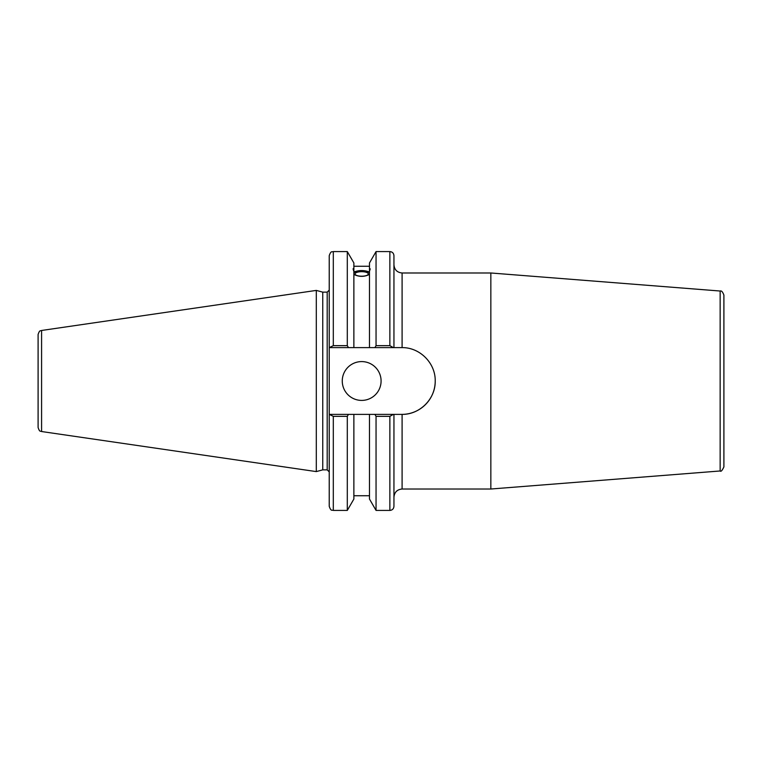 <?xml version="1.0" encoding="UTF-8"?>
<svg xmlns="http://www.w3.org/2000/svg" width="762" height="762" viewBox="0 0 762 762"><rect width="100%" height="100%" fill="white"/><g stroke="black" fill="none" stroke-linecap="round" stroke-linejoin="round"><path stroke-width="1.14" d="M369.484 268.929L370.237 268.853L369.484 271.329L369.484 262.957L376.047 251.584L389.868 251.584L389.868 345.653L393.354 347.615L402.098 347.615C419.938 347.396 435.569 363.169 435.216 381C435.569 398.831 419.938 414.604 402.098 414.385L393.354 414.385L389.868 416.347L389.868 510.416C392.344 510.178 393.697 508.816 393.944 506.339L393.944 414.385M402.098 347.615L402.098 272.987L490.842 272.987L490.842 489.013L402.098 489.013L402.098 414.385A33.385 33.385 0 0 0 435.216 381M720.147 470.973C720.938 471.916 722.186 470.564 723.9 466.906L723.9 295.094C722.681 291.846 721.423 290.493 720.147 291.027L720.147 470.973L490.842 489.013M393.944 347.615L393.944 255.661C393.697 253.184 392.344 251.822 389.868 251.584M393.354 414.385L374.914 414.385L376.047 416.347L376.047 510.416L389.868 510.416M374.914 414.385L369.484 414.385L369.484 499.043L376.047 510.416M355.073 273.949A6.61 2.257 180 0 1 361.674 271.682A6.61 2.257 180 0 1 368.284 273.949A6.61 2.257 180 0 1 361.674 276.206A6.61 2.257 180 0 1 355.073 273.949M369.484 274.434C364.274 276.997 359.073 276.997 353.873 274.434M353.873 271.329C352.892 268.872 352.892 268.072 353.873 268.929L353.873 347.615L393.354 347.615M353.12 268.853L353.873 268.929L353.873 262.957L347.301 251.584L347.301 345.653L333.308 345.653L333.308 251.584C332.108 252.365 331.175 250.088 329.232 255.661L329.232 347.615L333.308 345.653M353.873 272.024C359.073 270.072 364.274 270.072 369.484 272.024M369.484 272.739A8.563 2.924 0 0 0 361.674 271.015A8.563 2.924 0 0 0 353.873 272.739M329.822 347.615L348.444 347.615L347.301 345.653M348.444 347.615L353.873 347.615M329.232 414.385L329.232 506.339C331.156 511.893 332.089 509.635 333.308 510.416L333.308 416.347L329.232 414.385L329.232 347.615M322.755 469.859L322.755 292.141L327.193 292.141L327.193 469.859L322.755 469.859L316.297 471.592L41.586 431.53L41.586 330.47C40.596 331.308 39.795 329.298 38.1 334.499L38.1 427.501C39.795 432.702 40.596 430.692 41.586 431.53M369.484 414.385L329.822 414.385M333.308 416.347L347.301 416.347L348.444 414.385M347.301 416.347L347.301 510.416L333.308 510.416M41.586 330.47L316.297 290.408L316.297 471.592M376.047 416.347L389.868 416.347M389.868 345.653L376.047 345.653L374.914 347.615M376.047 251.584L376.047 345.653M342.262 381A19.412 19.412 0 0 1 371.38 364.188A19.412 19.412 0 0 1 371.38 397.812A19.412 19.412 0 0 1 342.262 381M369.484 271.329L369.484 347.615M353.873 414.385L353.873 499.043L347.301 510.416M402.098 489.013C397.145 489.499 394.421 492.214 393.944 497.167M720.147 291.027L490.842 272.987M402.098 272.987C397.145 272.501 394.421 269.786 393.944 264.833M353.873 266.262L369.484 266.262M327.193 469.859L329.232 471.897M327.193 292.141L329.232 290.103M333.308 251.584L347.301 251.584M353.873 495.738L369.484 495.738M322.755 292.141L316.297 290.408"/></g></svg>
